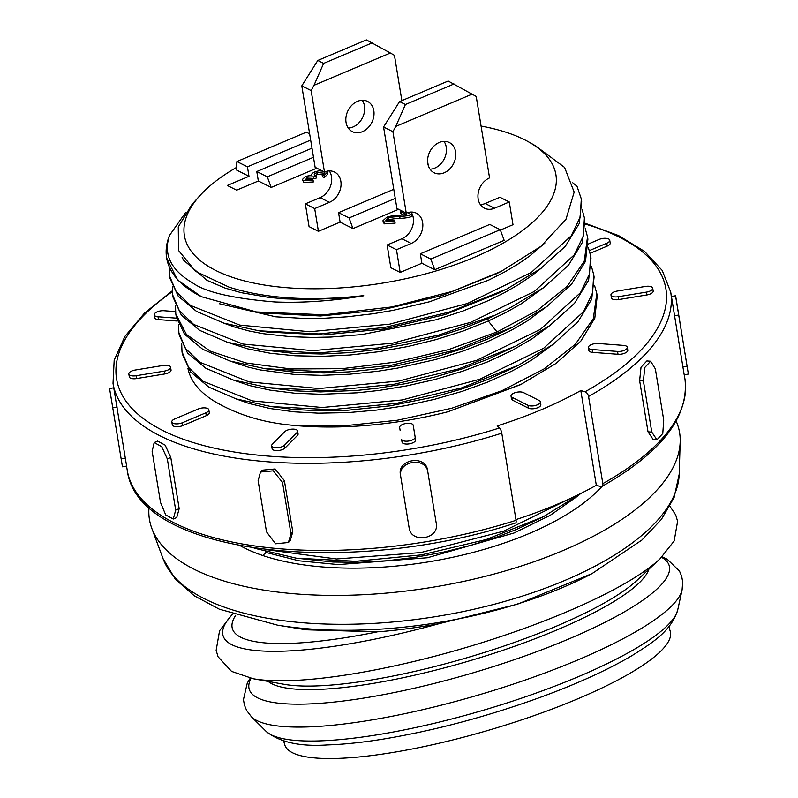<?xml version="1.0" encoding="UTF-8"?>
<svg xmlns="http://www.w3.org/2000/svg" width="798" height="798" viewBox="0 0 798 798"><rect width="100%" height="100%" fill="white"/><g stroke="black" fill="none" stroke-linecap="round" stroke-linejoin="round"><path stroke-width="1.2" d="M594.57 285.475L596.814 293.624L593.323 318.621L575.318 344.307L544.096 368.895L501.902 390.711L451.748 408.227L397.254 420.257L342.312 426.002L290.921 425.115C262.053 422.332 236.507 414.361 214.283 401.195A206.213 86.543 170.7 0 1 187.919 368.207M516.057 520.316A282.562 118.583 170.7 0 1 127.291 470.521C137.974 555.338 350.482 577.293 515.688 522.919A4.229 1.267 -107.6 0 0 516.057 520.316L501.782 433.174A4.229 1.267 -107.6 0 0 499.518 427.957L497.174 425.923A272.308 114.274 -9.3 0 0 580.804 390.551L596.315 485.274A272.308 114.274 170.7 0 1 515.937 519.598M580.804 390.551L584.994 391.798A4.229 2.504 60.8 0 1 588.565 396.466L602.829 483.618A4.229 2.504 60.8 0 1 601.951 486.431A4.229 2.504 60.8 0 1 600.505 486.521L596.315 485.274M290.921 425.115A209.385 87.87 -9.3 0 0 448.017 411.728L520.555 384.666L556.046 363.429L580.834 341.075L594.809 318.183L597.203 295.978L596.814 293.624M589.413 250.582L606.749 243.25A6.873 2.883 -9.3 0 0 609.742 240.228L610.201 243.071A6.873 2.883 170.7 0 1 607.218 246.093L590.141 253.315M652.714 288.168L653.183 291.011A6.873 2.883 170.7 0 1 646.869 294.961L618.689 299.579A6.873 2.883 170.7 0 1 611.438 297.844L610.969 295.001A6.873 2.883 -9.3 0 0 618.221 296.736L646.4 292.128A6.873 2.883 -9.3 0 0 652.714 288.168A6.873 2.883 -9.3 0 0 645.462 286.432L617.293 291.051A6.873 2.883 -9.3 0 0 610.969 295.001M627.328 347.3L627.787 350.142A6.873 2.883 170.7 0 1 618.021 354.282L592.645 352.367A6.873 2.883 170.7 0 1 588.854 350.452L588.385 347.609A6.873 2.883 -9.3 0 0 592.186 349.524L617.552 351.439A6.873 2.883 -9.3 0 0 627.328 347.3A6.873 2.883 -9.3 0 0 623.527 345.394L598.151 343.479A6.873 2.883 -9.3 0 0 588.385 347.609M540.366 401.793L540.835 404.636A6.873 2.883 170.7 0 1 536.256 408.217A6.873 2.883 170.7 0 1 528.406 408.137L512.635 400.207A6.873 2.883 170.7 0 1 511.498 398.93L511.029 396.087A6.873 2.883 -9.3 0 0 512.176 397.364L527.947 405.294A6.873 2.883 -9.3 0 0 535.787 405.374A6.873 2.883 -9.3 0 0 540.366 401.793A6.873 2.883 -9.3 0 0 539.229 400.526L523.458 392.586A6.873 2.883 -9.3 0 0 515.608 392.516A6.873 2.883 -9.3 0 0 511.029 396.087M415.608 439.888L415.15 437.045L415.608 439.888A6.873 2.883 170.7 0 1 409.294 443.848A6.873 2.883 170.7 0 1 402.042 442.112L401.584 439.269A6.873 2.883 -9.3 0 0 408.835 441.005A6.873 2.883 -9.3 0 0 415.15 437.045L413.204 425.224A6.873 2.883 -9.3 0 0 405.953 423.489A6.873 2.883 -9.3 0 0 399.638 427.439L400.107 430.282M297.624 431.05L298.083 433.893A6.873 2.883 170.7 0 1 297.415 435.469L285.006 448.017A6.873 2.883 170.7 0 1 277.594 450.591A6.873 2.883 170.7 0 1 272.118 448.666L271.649 445.823A6.873 2.883 -9.3 0 0 277.125 447.748A6.873 2.883 -9.3 0 0 284.537 445.174L296.946 432.626A6.873 2.883 -9.3 0 0 297.624 431.05A6.873 2.883 -9.3 0 0 292.138 429.125A6.873 2.883 -9.3 0 0 284.726 431.708L272.327 444.257A6.873 2.883 -9.3 0 0 271.649 445.823M208.817 409.803L209.285 412.646A6.873 2.883 170.7 0 1 206.293 415.658L182.862 425.573A6.873 2.883 170.7 0 1 176.079 426.681A6.873 2.883 170.7 0 1 172.288 424.775L171.819 421.933A6.873 2.883 -9.3 0 0 175.61 423.848A6.873 2.883 -9.3 0 0 182.403 422.731L205.824 412.825A6.873 2.883 -9.3 0 0 208.817 409.803A6.873 2.883 -9.3 0 0 205.016 407.888A6.873 2.883 -9.3 0 0 198.233 409.005L174.802 418.91A6.873 2.883 -9.3 0 0 171.819 421.933M170.582 367.16L171.051 370.003A6.873 2.883 170.7 0 1 164.737 373.953L136.558 378.571A6.873 2.883 170.7 0 1 129.306 376.836L128.837 373.993A6.873 2.883 -9.3 0 0 136.089 375.728L164.268 371.12A6.873 2.883 -9.3 0 0 170.582 367.16A6.873 2.883 -9.3 0 0 163.331 365.424L135.161 370.043A6.873 2.883 -9.3 0 0 128.837 373.993M177.306 321.025L158.493 319.609A6.873 2.883 170.7 0 1 154.702 317.704L154.233 314.861A6.873 2.883 -9.3 0 0 158.034 316.766L176.548 318.163M671.437 296.457L675.547 295.779L688.375 374.062L684.195 374.751L670.709 292.048L662.22 270.442L644.594 251.44L618.62 235.6L585.173 223.27M656.944 439.788L653.183 439.508L648.016 431.818L639.637 380.676L641.013 367.23L646.869 360.945L650.629 361.225L644.774 367.519L643.397 380.955L651.776 432.107L656.944 439.788L662.779 433.494L663.717 420.027L655.348 368.876L650.629 361.225M172.278 290.821L144.448 313.185L124.847 336.507L114.184 360.167L113.017 383.379L126.623 466.102L122.453 466.79L109.775 389.743L109.625 388.506L113.745 387.828M154.174 442.561L157.645 441.095L165.206 445.184L170.802 457.483L179.181 508.635L176.727 517.563L173.256 519.039L175.7 510.102L167.331 458.95L161.735 446.661L154.174 442.561L152.139 451.319L160.518 502.471L165.715 514.929L173.256 519.039M260.487 472.017L262.323 470.162L275.12 468.955L284.397 480.665L292.776 531.817L290.253 540.635L288.417 542.5L290.931 533.672L282.552 482.531L273.275 470.82L260.487 472.017L258.123 480.685L266.502 531.837L275.539 543.787L288.417 542.5M408.815 525.962L400.436 474.81C397.035 459.209 425.833 454.491 427.578 470.361L427.858 472.117C426.112 456.247 397.324 460.965 400.726 476.566L409.105 527.717C410.9 543.877 439.698 539.169 436.237 523.269L427.568 470.361M609.742 240.228A6.873 2.883 -9.3 0 0 605.941 238.323A6.873 2.883 -9.3 0 0 599.158 239.43L588.385 243.989M175.5 311.589L163.999 310.731A6.873 2.883 -9.3 0 0 154.233 314.861M109.775 389.743L122.453 466.79M688.375 374.062L675.816 297.046M448.017 411.728L521.872 383.998M602.031 486.381A207.271 86.982 170.7 0 1 428.566 561.852A207.271 86.982 170.7 0 1 240.098 545.652M306.083 629.792L377.464 631.826C396.696 630.42 417.374 627.667 439.499 623.577L517.613 604.146L592.016 573.612A255.31 107.151 170.7 0 1 277.405 625.133L219.39 609.213L194.383 595.867L175.341 579.208L163.111 558.809L151.82 528.366A268.597 112.727 170.7 0 1 148.997 507.398M676.165 421.075A268.597 112.727 170.7 0 1 680.185 441.843A268.597 112.727 170.7 0 1 432.725 587.248A268.597 112.727 170.7 0 1 151.82 528.366M578.799 495.289L550.261 515.289L514.062 532.984L427.459 557.742L338.312 564.585L298.971 560.804L266.123 552.485L262.682 555.488M668.894 626.739L670.23 631.278A200.926 43.611 163.6 0 1 578.051 698.699A200.926 43.611 163.6 0 1 284.776 744.873L283.619 740.933M266.143 552.326A21.147 9.606 67.1 0 1 265.505 551.787M254.133 548.007A21.057 11.102 64 0 1 254.173 548.166L296.168 558.161L355.858 561.283L421.464 554.879L486.221 539.518L543.498 516.655L582.081 492.805M266.193 551.987A21.097 11.092 64.4 0 1 266.123 552.485M400.187 272.437L396.466 249.704L387.12 244.996L390.84 267.729L400.187 272.437L421.883 263.26L420.327 253.784L489.753 224.428L500.266 229.714L504.156 240.358L434.73 269.724L421.883 263.26M500.386 230.053L512.994 224.717L509.274 201.984L499.927 197.286L485.174 203.52A16.918 13.297 116.7 0 1 480.376 204.617M396.466 249.704L411.209 243.46A16.918 13.297 116.7 0 0 422.571 228.358A16.918 13.297 116.7 0 0 416.337 213.186A16.918 13.297 116.7 0 0 406.252 213.146L396.905 208.448L383.569 126.982L399.569 101.585L448.167 81.027L476.216 96.448L489.563 177.914A16.918 13.297 116.7 0 0 478.211 193.016A16.918 13.297 116.7 0 0 484.436 208.188A16.918 13.297 116.7 0 0 494.521 208.228L509.274 201.984M472.127 94.134L395.758 126.433L392.915 131.69L406.252 213.146M427.818 163.51A16.918 13.297 -63.3 0 1 433.863 146.114A16.918 13.297 -63.3 0 1 449.304 142.523A16.918 13.297 -63.3 0 1 453.583 163.62A16.918 13.297 -63.3 0 1 434.102 172.757A16.918 13.297 -63.3 0 1 427.818 163.51M387.12 244.996L401.873 238.762A16.918 13.297 116.7 0 0 411.05 212.059M444.017 141.396A16.918 13.297 -63.3 0 1 444.237 158.922A16.918 13.297 -63.3 0 1 430.042 169.186M383.569 126.982L392.915 131.69M395.758 126.433L405.414 104.518L399.569 101.585M454.012 83.97L405.414 104.518M386.731 221.096L388.446 220.088C389.763 219.29 393.623 218.722 400.027 218.403C405.843 218.073 409.683 217.435 411.549 216.477L411.239 214.582L407.489 212.687M403.728 215.001L400.666 213.455L400.357 211.56L406.451 214.642L399.698 215.261C393.165 215.57 388.806 216.278 386.621 217.385L382.98 220.687L383.289 222.582L384.546 223.859L395.14 223.141L394.82 221.246L393.554 220.328L386.581 221.026L385.883 220.288L388.137 218.203C389.454 217.395 393.314 216.837 399.718 216.507C405.534 216.178 409.374 215.54 411.239 214.582M382.98 220.687L384.237 221.964L394.82 221.246M401.843 210.931L400.357 211.56M327.569 172.099L327.878 173.994L324.347 177.455L322.452 176.847L322.143 174.952L324.038 175.56L327.569 172.099L326.981 171.221M324.367 171.969L324.806 172.518M314.013 178.872L313.504 176.847L314.013 178.872L316.626 177.924L316.317 176.039L314.921 175.62C313.584 174.812 314.232 173.784 316.876 172.558L324.178 171.859C325.464 172.508 324.786 173.535 322.143 174.952M324.487 173.755L317.185 174.453L315.08 175.69M314.921 175.62L314.252 174.892M313.704 176.976L316.317 176.039M313.814 178.742L307.489 179.051L306.093 179.819M320.996 170.273L315.2 171.76C312.198 173.096 311.11 174.263 311.938 175.271L305.664 176.348L302.372 179.49L303.749 182.533L313.365 181.954L313.055 180.059L312.018 179.091L305.704 179.66L307.18 177.166L313.504 176.847M305.704 179.66L305.115 179.031M302.372 179.49L303.44 180.637L313.055 180.059M311.759 175.251L311.679 174.722L311.938 175.271M324.347 177.455L324.038 175.56M495.608 274.183L501.314 271.31L540.944 246.343L565.991 219.241L574.171 192.119L564.585 167.43L535.418 145.745L528.954 142.084A188.228 78.992 170.7 0 1 382.91 283.061A188.228 78.992 170.7 0 1 199.54 196.029A188.228 78.992 170.7 0 1 236.368 167.52M169.256 267.579L169.595 276.058L176.238 291.749L190.562 305.464L239.779 325.105L309.694 331.739L389.643 324.178L467.448 303.479L531.219 272.507L571.208 235.829L580.206 217.066L581.313 198.921L576.994 186.243L572.755 182.802M481.064 126.064A188.228 78.992 170.7 0 1 528.954 142.084M363.708 295.619C310.502 301.524 265.654 298.711 229.146 287.17L195.64 271.37L178.553 250.482L178.273 226.921L192.039 204.388L199.54 196.029M501.314 271.3L452.177 291.43L391.908 306.931L324.497 314.791L256.497 311.958L201.425 296.716A209.385 87.87 170.7 0 1 166.622 257.884A209.385 87.87 170.7 0 1 169.505 235.45C163.121 254.363 170.912 270.233 192.847 283.051C205.555 292.168 232.826 298.462 274.672 301.953C302.382 303.09 332.068 301.036 363.728 295.789M584.784 220.168L582.41 242.373L568.465 265.215L543.747 287.559L509.673 308.098L488.256 318.472M509.673 308.098L487.897 318.651L464.207 328.118L436.785 336.916L407.489 344.138L378.611 349.315L349.773 352.616L321.614 353.993L293.085 353.305L262.053 349.773L317.325 352.975L378.003 347.958L438.81 335.07L494.321 315.36M581.303 198.902L581.692 201.246L579.308 223.43L565.353 246.303L540.625 268.627L506.521 289.185L498.79 293.085L445.264 314.492L384.756 328.906L323.419 334.941L267.52 332.028L259.011 330.811M506.521 289.185L449.264 312.078L384.456 327.489L318.781 333.933L258.951 330.801L223.889 323.14L196.517 311.4L178.243 296.188L169.974 278.382L169.595 276.058M363.708 295.669L341.205 298.113L308.068 299.559L284.756 298.851L269.135 297.454L241.235 292.686L225.116 288.108L207.021 280.367L183.749 260.328L182.124 257.495M544.445 287.051L521.633 303.599L505.752 312.607L488.356 320.956M541.772 267.779L532.116 275.46L518.012 284.936L504.007 292.926L489.044 300.317L462.73 311.1L435.718 319.848L361.963 334.571L330.881 337.055L312.626 337.434L290.851 336.726L263.15 333.694L249.245 331.01L234.153 326.921L223.26 322.951M169.505 235.45L185.615 212.487M585.263 228.647L587.518 236.816L584.276 261.165L567.198 286.283L537.433 310.372L497.044 331.968M582.161 209.684L584.405 217.834L583.308 236.028L574.311 254.801L534.321 291.46L470.571 322.382L392.786 343.15L312.826 350.681L242.891 344.028L193.675 324.437L179.341 310.661L172.697 295.011L172.358 286.542M173.076 297.315L181.346 315.15L199.62 330.342L226.981 342.103L262.043 349.763M511.089 368.925L487.408 379.639L461.453 389.085L433.863 397.015L390.092 405.833L347.699 410.232L319.988 410.83L293.854 409.464L271.27 406.591L330.961 409.723L396.646 403.329L461.463 387.948L518.76 365.055L552.934 344.487L577.722 322.143L591.707 299.23L594.101 277.026M591.468 266.522L593.712 274.662L592.615 292.806L583.627 311.599L543.667 348.237L479.947 379.2L402.132 399.948L322.163 407.499L252.208 400.865L202.981 381.245L188.647 367.489L182.004 351.818L182.393 354.182L190.652 371.988L208.906 387.17L236.238 398.91L271.27 406.591M515.558 346.162L487.618 359.329L461.912 368.965L434.511 377.105L406.022 383.589L378.611 388.077L356.786 390.441L320.507 391.908L294.123 390.811L268.288 387.668L328.038 390.771L393.643 384.367L458.381 368.985L515.618 346.132L549.812 325.564L574.62 303.19L588.595 280.317L590.999 258.093L590.61 255.739M179.291 335.22L187.56 353.065L205.844 368.247L233.225 379.998L268.298 387.668M487.907 318.651L488.286 321.015L463.139 331.01L436.137 339.569L407.878 346.512L379 351.689L350.152 354.99L322.003 356.357L295.16 355.778L270.253 353.255L247.819 348.876L226.133 341.833M553.982 343.719L532.555 359.419L524.057 364.536L511.548 371.25L487.797 382.013L461.843 391.459L434.252 399.379L405.673 405.633L376.726 410.072L348.088 412.606L318.322 413.165L294.243 411.828L270.253 408.556L248.966 403.459L235.47 398.671M550.909 324.766L532.017 338.831L511.418 350.791L488.007 361.703L462.301 371.329L434.9 379.479L406.411 385.953L378.99 390.441L357.175 392.816L320.896 394.282L294.512 393.185L270.203 390.152L249.624 385.604L232.278 379.698M488.286 321.015L497.044 331.938L448.725 349.564L395.838 362.073L342.063 368.666L290.961 368.955L246.013 362.98L210.333 351.18L186.383 334.422L175.799 313.913L175.46 305.464M182.004 351.818L181.665 343.359M570.899 498.201L503.618 531.169L420.736 552.575L336.487 558.979L265.385 549.503M166.622 257.884L177.465 279.928L201.415 296.716M588.365 247.579L590.61 255.719L589.503 273.894L580.505 292.676L540.495 329.335L476.715 360.297L398.9 381.025L318.931 388.546L249.016 381.893L199.829 362.262L185.525 348.517L178.892 332.826L178.562 324.417M176.178 316.277L184.438 334.093L202.692 349.275L230.014 361.015L265.036 368.696L324.836 371.838L390.511 365.424L455.329 350.033L512.625 327.13L546.78 306.562L571.518 284.248L585.503 261.345L587.897 239.141L587.518 236.807M248.996 176.298L236.148 169.834L236.926 161.545L247.44 166.832L248.996 176.298L227.3 185.475L236.647 190.173L258.343 181.006L256.786 171.53L267.3 176.817L271.19 187.46L258.343 181.006M247.44 166.832L310.671 140.089M352.955 228.597L340.108 222.133L338.561 212.657L349.075 217.944L352.955 228.597L398.591 209.295M329.275 170.932A16.918 13.297 -63.3 0 1 320.098 197.635L305.345 203.869L309.065 226.602L318.412 231.31L340.108 222.133M271.19 187.46L316.816 168.169M496.785 273.594L442.282 295.509L381.793 309.943L320.387 315.988L264.517 313.105L256.497 311.958M544.854 243.081L529.842 255.879L518.57 263.699L504.685 271.968L488.276 280.307L429.593 301.754L392.726 310.432L373.165 313.734L347.31 316.786L325.554 318.183L304.467 318.452L275.799 316.816L219.59 303.779M547.747 305.853L527.039 321.095L511.239 330.302L488.167 341.374L462.74 351.19L435.528 359.539L397.524 368.097L378.242 371.18L349.454 374.222L321.434 375.339L294.821 374.491L260.228 369.933L248.148 367.1L229.226 360.766M543.498 516.655L516.565 529.403L497.383 536.855L471.049 545.263L443.508 552.126L415.329 557.313L387.13 560.735L359.519 562.311L333.085 562.021L296.168 558.161M512.565 327.16L487.778 339L462.351 348.816L435.139 357.165L397.145 365.733L377.853 368.816L349.065 371.858L324.207 372.945L294.432 372.117L265.016 368.696M420.327 253.784L430.84 259.071L434.73 269.724M236.926 161.545L306.352 132.179L309.654 133.835M430.84 259.071L500.266 229.714M256.786 171.53L311.998 148.179M267.3 176.817L313.494 157.286M349.075 217.944L395.259 198.413M338.561 212.657L393.773 189.306M305.345 203.869L314.691 208.577L318.412 231.31M401.863 100.608L394.451 55.321L390.362 53.007L313.993 85.306L311.14 90.563L301.794 85.855L315.13 167.321L324.477 172.019A16.918 13.297 -63.3 0 1 334.561 172.059A16.918 13.297 -63.3 0 1 340.796 187.231A16.918 13.297 -63.3 0 1 329.444 202.333L314.691 208.577M301.794 85.855L317.804 60.458L366.402 39.9L390.362 53.007M348.267 128.059A16.918 13.297 116.7 0 0 364.467 105.944A16.918 13.297 116.7 0 0 362.252 100.269M373.813 110.643A16.918 13.297 116.7 0 0 367.529 101.396A16.918 13.297 116.7 0 0 348.048 110.543A16.918 13.297 116.7 0 0 352.327 131.63A16.918 13.297 116.7 0 0 367.768 128.049A16.918 13.297 116.7 0 0 373.813 110.643M428.257 165.425L427.608 161.505M311.14 90.563L324.477 172.019M313.993 85.306L323.639 63.391L317.804 60.458M372.237 42.843L323.639 63.391M585.233 224.078A278.332 116.807 170.7 0 1 584.994 391.798M499.518 427.957A278.332 116.807 170.7 0 1 174.034 435.648A278.332 116.807 170.7 0 1 172.328 291.709M588.565 396.466A282.562 118.583 -9.3 0 0 670.709 292.048M113.017 383.379A282.562 118.583 -9.3 0 0 501.782 433.174M601.951 486.431C661.372 452.586 689.053 416.835 684.983 379.19A282.562 118.583 170.7 0 1 602.829 483.618M607.218 246.093L606.749 243.25M646.869 294.961L646.4 292.128M618.689 299.579L618.221 296.736M618.021 354.282L617.552 351.439M592.645 352.367L592.186 349.524M528.406 408.137L527.947 405.294M512.635 400.207L512.176 397.364M402.042 442.112L401.584 439.269M285.006 448.017L284.537 445.174M296.946 432.626L297.415 435.469M182.862 425.573L182.403 422.731M205.824 412.825L206.293 415.658M136.558 378.571L136.089 375.728M164.268 371.12L164.737 373.953M158.493 319.609L158.034 316.766M400.726 476.566L400.436 474.81M290.931 533.672L292.776 531.817M282.552 482.531L284.397 480.665M175.7 510.102L179.181 508.635M167.331 458.95L170.802 457.483M121.436 458.87L125.615 458.182M113.057 407.718L117.236 407.03M686.819 366.232L682.639 366.92M678.44 315.09L674.26 315.769M651.776 432.107L648.016 431.818M643.397 380.955L639.637 380.676M253.136 678.719L284.088 684.305A200.468 43.511 163.6 0 0 467.987 657.452A200.468 43.511 163.6 0 0 637.053 580.286L660.026 558.809A231.101 50.164 163.6 0 1 465.134 647.777A231.101 50.164 163.6 0 1 253.136 678.719L231.56 671.387L218.044 656.744L216.148 650.34L219.58 630.719L232.368 614.161M439.499 623.577A228.896 49.685 163.6 0 1 232.627 614.251M377.464 631.826A217.904 47.301 163.6 0 1 235.719 615.268M648.864 569.243A200.597 43.541 163.6 0 1 469.024 660.993A200.597 43.541 163.6 0 1 268.178 681.432M661.582 557.333A218.891 47.511 163.6 0 1 472.556 672.983A218.891 47.511 163.6 0 1 251.031 678.32M677.751 609.812C671.168 631.447 651.607 643.208 632.814 655.128C608.704 669.442 578.271 683.367 541.513 696.903C487.408 716.534 434.461 730.629 382.681 739.187C362.102 742.489 343.689 744.394 327.429 744.923C299.809 746.778 279.31 742.2 265.914 731.177A216.188 46.922 163.6 0 0 483.528 710.19A216.188 46.922 163.6 0 0 677.751 609.812L682.1 589.892A226.063 49.067 163.6 0 1 479.009 694.849A226.063 49.067 163.6 0 1 251.45 716.804L246.662 710.509L244.427 705.143L243.45 699.627L247.28 683.048L250.253 678.16M592.016 573.612L641.931 540.027L661.382 519.398L674.101 497.533L679.188 474.301A262.352 110.104 170.7 0 1 437.494 616.325A262.352 110.104 170.7 0 1 163.111 558.809M411.209 243.46L401.873 238.762M494.521 208.228L485.174 203.52M400.027 218.403L399.718 216.507M388.446 220.088L388.137 218.203M384.546 223.859L384.237 221.964M324.427 173.385L324.178 171.869M317.185 174.453L316.876 172.558M307.489 179.051L307.18 177.166M303.749 182.533L303.44 180.637M320.098 197.635L329.444 202.333M684.983 379.19L684.255 374.741M127.291 470.521L126.563 466.112M660.026 558.809L674.18 540.944L677.602 521.313L675.707 514.9L669.931 506.301M682.1 589.892L682.709 582.011L681.682 576.286L679.507 571.129L667.288 559.268L662.14 556.775M265.914 731.177L251.45 716.804M306.422 629.851L277.405 625.133M679.188 474.301L680.185 441.843M511.099 368.915L518.8 365.035M593.712 274.672L594.101 277.036M178.902 332.876L179.291 335.24M175.799 313.933L176.188 316.287M172.697 294.991L173.086 297.345"/></g></svg>

